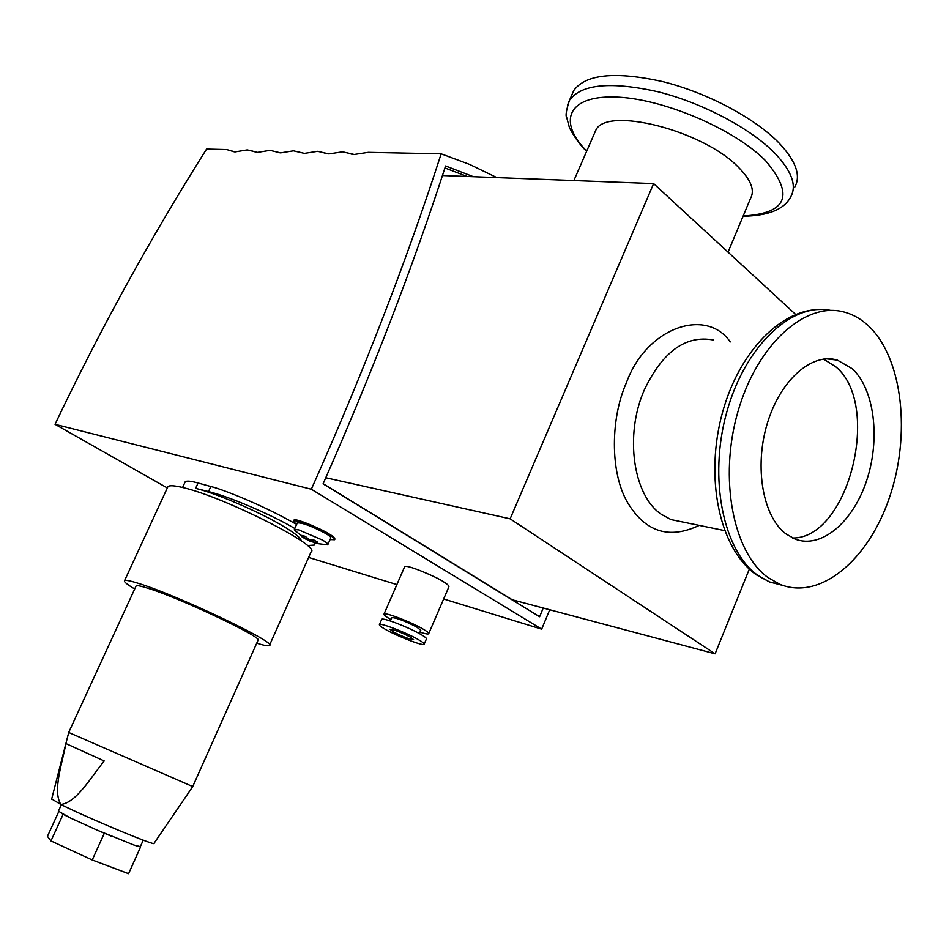 <?xml version="1.0" encoding="UTF-8"?>
<svg xmlns="http://www.w3.org/2000/svg" width="949" height="949" viewBox="0 0 949 949"><rect width="100%" height="100%" fill="white"/><g stroke="black" fill="none" stroke-linecap="round" stroke-linejoin="round"><path stroke-width="1.42" d="M496.861 177.605L469.708 164.45L441.155 153.833L368.259 152.35L354.202 154.485L348.354 153.145L352.245 154.319M348.354 153.145L342.553 151.828L328.9 153.928L323.241 152.623L327.156 153.797M323.241 152.623L317.63 151.318L304.38 153.394L298.733 152.03M298.911 152.113L293.466 150.832L280.596 152.884L275.293 151.615L279.22 152.789M275.293 151.615L270.038 150.357L257.523 152.386L247.298 149.895L235.127 151.899L226.645 149.562L206.562 149.076C150.642 237.713 100.131 329.457 55.042 424.31L167.321 487.952M301.213 540.835C301.106 538.047 294.51 532.804 281.414 525.105C257.606 511.108 215.542 493.1 195.613 488.355L208.519 491.57C228.709 496.374 270.94 514.429 294.819 528.486M293.846 520.289L293.941 520.076C295.768 517.715 324.499 530.515 328.473 533.611C332.589 535.912 334.736 537.739 334.926 539.091L334.748 539.483M296.539 524.643L293.466 521.131C294.38 518.842 316.729 527.146 328.247 534.109C333.052 536.98 335.187 538.854 334.641 539.72L330.086 539.554M404.582 566.885L404.701 566.636C406.611 563.943 439.221 578.261 442.969 581.476C446.884 583.706 448.865 585.462 448.924 586.755L428.758 633.541M391.012 619.59L390.395 619.246C385.65 616.542 383.515 614.822 384.013 614.098C384.831 611.986 410.348 621.678 422.542 628.772C427.133 631.417 429.173 633.09 428.663 633.778C427.916 634.323 425.022 633.79 419.968 632.164M297.239 523.077L297.322 522.887C302.434 522.638 311.853 526.149 325.566 533.421C329.481 535.758 331.213 537.276 330.786 537.988L327.915 544.441M296.112 531.808L294.344 529.542L298.662 529.862L322.601 540.111C326.515 542.437 328.259 543.943 327.832 544.631L325.792 544.785M391.818 617.74L391.878 617.585C396.504 617.775 404.808 620.931 416.777 627.064L420.775 630.314L419.363 633.576M316.373 543.457L305.91 539.162L302.114 536.956L305.922 538.913L301.723 535.39L305.234 536.315L309.445 539.839L314.06 540.088L317.868 542.306L313.241 542.045L316.373 543.457M381.628 619.567L381.723 619.341C382.53 617.277 408.034 627.004 420.253 634.074C424.855 636.708 426.908 638.357 426.398 639.021L424.227 644.051M417.963 639.377C422.578 641.999 424.63 643.624 424.132 644.276C423.147 646.21 398.141 636.625 385.863 629.638C381.107 626.957 378.959 625.272 379.434 624.596C380.217 622.58 405.721 632.342 417.963 639.377M728.049 252.161L750.612 198.211C754.989 190.275 751.003 180.037 738.642 167.487C703.138 130.143 605.391 105.825 595.687 130.523L594.43 133.418M393.313 631.892L389.944 629.246C393.705 629.46 400.49 632.058 410.3 637.052L413.598 639.662C409.838 639.448 403.076 636.85 393.313 631.892M794.788 187.06C801.158 175.612 795.891 160.915 778.975 142.943C754.692 117.925 706.697 92.504 662.366 81.519C615.189 71.187 585.652 74.176 573.777 90.499L571.95 94.675M869.154 326.515C902.926 359.078 910.921 435.152 889.438 497.584C868.323 560.207 820.031 600.836 779.864 584.287L768.227 577.692C733.186 552.923 718.464 478.379 738.025 411.344C757.231 344.131 805.618 301.106 844.254 312.079C853.388 314.534 861.68 319.35 869.154 326.515M134.699 588.985C127.036 584.43 123.655 581.654 124.556 580.669C125.636 579.851 130.547 580.847 139.313 583.647C179.278 596.043 278.959 643.695 269.397 645.534C268.318 646.257 264.095 645.474 256.728 643.197M167.605 487.347L167.902 486.695C169.313 485.153 174.486 485.485 183.43 487.691C224.355 497.086 322.079 546.636 311.082 551.903L269.587 645.095M792.581 538C848.489 538.842 882.167 404.654 835.689 366.729L823.518 359.09M785.855 533.836C762.937 516.671 754.064 467.371 767.183 423.847C780.078 380.205 811.822 352.304 837.338 360.098L852.202 368.698C874.575 389.232 880.53 439.185 866.591 480.716C852.878 522.377 821.17 549.246 795.001 539.044L785.855 533.836M135.956 586.245L68.696 732.462L192.754 786.567M136.11 585.913C137.024 585.225 141.223 586.079 148.696 588.487C182.398 598.973 265.803 638.831 257.938 640.48L192.73 786.555M51.697 798.975L60.843 804.455C52.432 790.754 62.231 763.637 65.896 743.553L104.2 760.956C91.033 777.219 76.3 802.842 60.843 804.455C86.774 817.599 157.119 846.888 154.035 843.341L192.742 786.579M58.423 811.181L70.309 817.943L96.834 830.007L133.963 845.049L140.345 846.615L143.252 840.162M549.732 609.768L541.665 629.151L443.658 598.985M396.872 584.596L308.615 557.431M541.665 629.151L311.331 489.233L55.042 424.31M184.984 482.258L185.221 481.748C186.68 480.597 190.963 481.024 198.068 483.005L210.82 486.517C220.144 488.533 260.429 503.836 295.198 523.646M441.155 153.833C406.623 260.785 363.348 372.577 311.331 489.233M543.231 608.036L539.613 616.755L323.075 483.848C371.806 373.515 412.649 267.559 445.579 165.968L473.432 176.704M314.178 542.781L314.404 545.058L307.357 545.556M516.624 602.639L517.264 601.12M467.205 176.467L444.939 167.961M749.319 569.127L715.107 653.837L512.258 599.78L323.146 483.682M325.78 477.738L510.135 518.83L653.624 183.596L442.459 175.529M715.107 653.837L510.135 518.83M653.624 183.596L795.511 314.309M306.539 537.549L305.922 538.913M306.61 537.609L305.91 539.162M310.252 539.957L309.73 541.12M314.107 540.123L313.241 542.045M62.302 813.886L70.309 817.943M133.963 845.049L139.301 846.686M96.834 830.007L110.784 835.95M62.99 814.61L50.961 840.933L47.45 836.342L58.719 811.715M104.26 833.388L92.231 859.96L128.578 873.709L140.322 847.54M92.231 859.96L50.961 840.933M713.482 340.015C685.736 334.807 662.639 351.521 644.205 390.158C624.323 435.413 633.28 495.686 661.311 514.322L671.014 519.589L683.007 522.057M699.211 525.378C669.045 539.684 645.106 531.962 627.396 502.235C609.638 471.783 610.8 417.335 626.423 382.696C646.53 327.097 706.353 307.096 730.256 341.913M743.186 215.969C787.065 213.489 794.61 195.162 765.819 160.974C734.324 128.72 661.382 97.913 614.608 97.023C567.419 95.695 557.621 121.84 586.719 151.116M743.067 216.23C768.405 215.814 784.289 209.349 790.731 196.846C797.041 185.565 791.703 170.986 774.728 153.121C750.351 128.245 702.284 102.848 657.954 91.756C610.776 81.294 581.298 84.105 569.519 100.203L567.443 105.303M783.139 585.521L769.532 581.962L757.883 575.379C723.245 550.966 708.239 478.415 726.732 412.257C744.894 345.958 791.976 301.901 830.707 310.406M198.068 483.005L195.613 488.355M208.519 491.57L210.82 486.517M724.561 530.586L682.628 521.974M348.39 153.169L352.02 154.296M323.17 152.587L327.061 153.785M275.044 151.484L279.326 152.801M252.054 150.962L256.491 152.315M294.273 529.886L304.368 538.249M779.864 584.287L769.532 581.962L756.507 574.916C718.82 548.7 704.549 476.766 722.652 411.902C740.611 347.061 787.48 302.292 830.505 310.406M837.338 360.098L826.425 358.829M229.753 150.464L234.308 151.852M185.221 481.748L182.588 487.478M315.27 543.125L314.688 544.429M293.941 520.076L293.466 521.131M404.701 566.636L384.013 614.098M297.322 522.887L294.344 529.542M391.878 617.585L390.395 620.99M317.108 543.54L327.429 544.833M381.723 619.341L379.434 624.596M595.687 130.523L573.884 180.547M573.777 90.499L569.519 100.203C566.316 109.977 565.355 115.671 566.636 117.285L569.151 126.668C569.839 129.455 577.609 142.813 586.612 151.342M124.556 580.669L167.902 486.695M51.637 799.188L68.731 732.474M58.364 811.312L61.377 804.716"/></g></svg>
